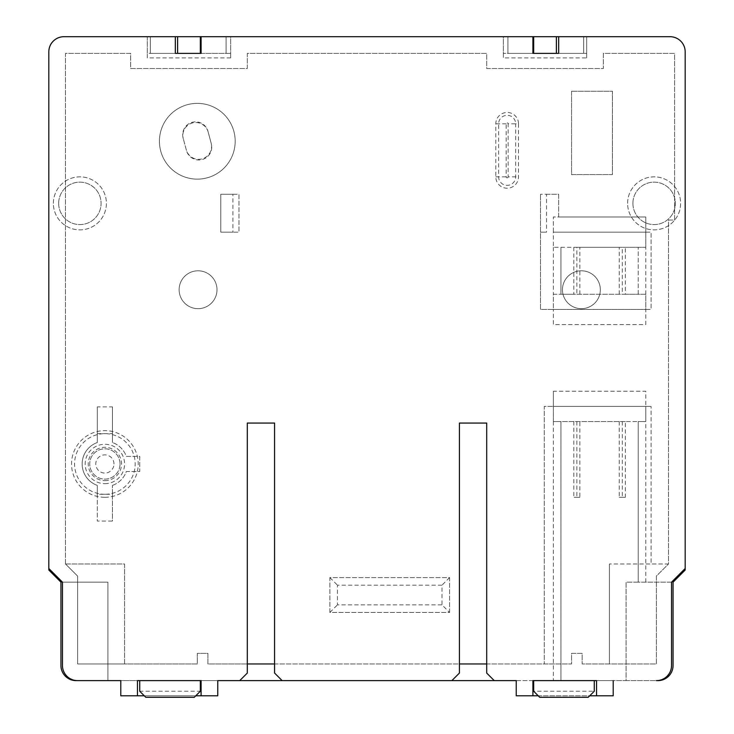 <?xml version="1.0" encoding="UTF-8"?>
<svg xmlns="http://www.w3.org/2000/svg" width="734" height="734" viewBox="0 0 734 734"><rect width="100%" height="100%" fill="white"/><g stroke="black" fill="none" stroke-linecap="round" stroke-linejoin="round"><path stroke-width="0.55" stroke-dasharray="3.67 2.75" d="M486.697 663.967L571.547 663.967L571.547 653.361L582.154 653.361L582.154 663.967L656.389 663.967L656.389 576.089L668.509 563.969L609.422 563.969L651.086 563.969L651.086 406.397L651.086 563.969L668.509 563.969L668.509 220.035L674.574 220.035L674.574 53.371L603.357 53.371L603.357 68.519L486.697 68.519L486.697 53.371L247.303 53.371L247.303 68.519L130.643 68.519L130.643 53.371L65.491 53.371L65.491 563.969L124.578 563.969L124.578 663.967L197.308 663.967L197.308 653.361L207.915 653.361L207.915 663.967L544.27 663.967L544.27 406.397L651.086 406.397L645.782 406.397L645.782 391.24L553.363 391.24L553.363 406.397L645.782 406.397L645.782 421.545L553.363 421.545L553.363 406.397L645.782 406.397L645.782 421.545L638.213 421.545L638.213 582.154L673.06 582.154L685.18 570.024L685.18 51.848A15.148 15.148 0 0 0 670.032 36.7A15.148 15.148 0 0 1 685.18 51.848L685.18 568.511L671.546 582.154L671.546 665.481A15.148 15.148 0 0 1 656.389 680.629L613.211 680.629L613.211 695.786L516.241 695.786L516.241 680.629L494.276 680.629L613.211 680.629L532.912 680.629L532.912 695.786M147.305 36.7L147.305 53.371L230.641 53.371L230.641 36.7L503.359 36.7L503.359 57.913L503.359 36.7L230.641 36.7L230.641 57.913L147.305 57.913L147.305 36.7L63.968 36.7L670.032 36.7L586.695 36.7L586.695 53.371L558.666 53.371L558.666 36.7M532.912 36.7L532.912 53.371L503.359 53.371L586.695 53.371L586.695 57.913L503.359 57.913M63.968 36.7A15.148 15.148 0 0 0 48.82 51.848L48.82 568.511L48.82 51.848A15.148 15.148 0 0 1 63.968 36.7A15.148 15.148 0 0 0 48.82 51.848L48.82 570.024L60.94 582.154L107.907 582.154L107.907 680.629L107.907 582.154L60.94 582.154L60.94 665.481A15.148 15.148 0 0 0 76.097 680.629L560.941 680.629L560.941 421.545L553.363 421.545L553.363 406.397L544.27 406.397L544.27 663.967L571.547 663.967L571.547 653.361L582.154 653.361L582.154 663.967L656.389 663.967L656.389 576.089L668.509 563.969L668.509 220.035L674.574 220.035L674.574 53.371L603.357 53.371L603.357 68.519L486.697 68.519L486.697 53.371L247.303 53.371L247.303 68.519L130.643 68.519L130.643 53.371L65.491 53.371L65.491 563.969L77.611 576.089L77.611 663.967L197.308 663.967L197.308 653.361L207.915 653.361L207.915 663.967L247.303 663.967M53.371 203.364A26.516 26.516 0 0 1 79.878 176.848A26.516 26.516 0 0 1 106.393 203.364A26.516 26.516 0 0 1 79.878 229.88A26.516 26.516 0 0 1 53.371 203.364A26.516 26.516 0 0 1 79.878 176.848A26.516 26.516 0 0 1 106.393 203.364A26.516 26.516 0 0 1 79.878 229.88A26.516 26.516 0 0 1 53.371 203.364M627.607 203.364A26.516 26.516 0 0 1 654.122 176.848A26.516 26.516 0 0 1 680.629 203.364A26.516 26.516 0 0 1 654.122 229.88A26.516 26.516 0 0 1 627.607 203.364A26.516 26.516 0 0 1 654.122 176.848A26.516 26.516 0 0 1 680.629 203.364A26.516 26.516 0 0 1 654.122 229.88A26.516 26.516 0 0 1 627.607 203.364M571.547 91.245L612.45 91.245L612.45 174.582L571.547 174.582L571.547 91.245L612.45 91.245L612.45 174.582L571.547 174.582L571.547 91.245M573.814 247.303L576.851 247.303L576.851 294.27L573.814 294.27L573.814 247.303L553.363 247.303L553.363 232.155L645.782 232.155L553.363 232.155L553.363 216.998L553.363 232.155L651.086 232.155L645.782 232.155L645.782 247.303L622.304 247.303L622.304 294.27L625.331 294.27L625.331 247.303M625.331 294.27L638.213 294.27L638.213 247.303L638.213 294.27L645.782 294.27L645.782 324.575L553.363 324.575L553.363 309.427L553.363 324.575L645.782 324.575L645.782 309.427L553.363 309.427L553.363 294.27L645.782 294.27L645.782 309.427L651.086 309.427L651.086 232.155L651.086 309.427L540.481 309.427L540.481 194.271L540.481 309.427L645.782 309.427L553.363 309.427L553.363 294.27L560.941 294.27L560.941 247.303L560.941 294.27L573.814 294.27M208.172 132.056A12.882 12.882 0 0 0 192.4 122.954A12.882 12.882 0 0 0 183.298 138.726A12.882 12.882 0 0 1 192.4 122.954A12.882 12.882 0 0 1 208.172 132.056L211.309 143.763A12.882 12.882 0 0 1 202.208 159.535A12.882 12.882 0 0 1 186.436 150.433A12.882 12.882 0 0 0 202.208 159.535A12.882 12.882 0 0 0 211.309 143.763L208.172 132.056M186.436 150.433L183.298 138.726L186.436 150.433M449.575 612.45L449.575 577.603L329.878 577.603L329.878 612.45L449.575 612.45L449.575 577.603L329.878 577.603L329.878 612.45L449.575 612.45L441.996 604.88L441.996 585.181L337.457 585.181L337.457 604.88L441.996 604.88M97.31 406.875L97.31 442.538A22.726 22.726 0 0 0 97.31 485.394L97.31 494.276L112.458 494.276L112.458 485.394L112.458 521.067L97.31 521.067L97.31 485.394A22.726 22.726 0 0 1 97.31 442.538L97.31 406.875L112.458 406.875L112.458 442.538L112.458 406.875M112.458 485.394A22.726 22.726 0 0 0 126.312 471.54L139.726 471.54L139.726 456.392L126.312 456.392A22.726 22.726 0 0 0 112.458 442.538A22.726 22.726 0 0 1 126.312 456.392L139.726 456.392L139.726 471.54L126.312 471.54A22.726 22.726 0 0 1 112.458 485.394M216.998 289.728A18.937 18.937 0 0 0 198.061 270.791A18.937 18.937 0 0 0 179.124 289.728A18.937 18.937 0 0 0 198.061 308.665A18.937 18.937 0 0 0 216.998 289.728A18.937 18.937 0 0 0 198.061 270.791A18.937 18.937 0 0 0 179.124 289.728A18.937 18.937 0 0 0 198.061 308.665A18.937 18.937 0 0 0 216.998 289.728A18.937 18.937 0 0 1 198.061 308.665A18.937 18.937 0 0 1 179.124 289.728A18.937 18.937 0 0 1 198.061 270.791A18.937 18.937 0 0 1 216.998 289.728A18.937 18.937 0 0 1 198.061 308.665A18.937 18.937 0 0 1 179.124 289.728A18.937 18.937 0 0 1 198.061 270.791A18.937 18.937 0 0 1 216.998 289.728M220.787 232.155L238.972 232.155L238.972 194.271L220.787 194.271L220.787 232.155L232.907 232.155L232.907 194.271L220.787 194.271L220.787 232.155M235.183 141.24A37.874 37.874 0 0 0 197.308 103.366A37.874 37.874 0 0 0 159.425 141.24A37.874 37.874 0 0 0 197.308 179.124A37.874 37.874 0 0 0 235.183 141.24A37.874 37.874 0 0 0 197.308 103.366A37.874 37.874 0 0 0 159.425 141.24A37.874 37.874 0 0 0 197.308 179.124A37.874 37.874 0 0 0 235.183 141.24A37.874 37.874 0 0 1 197.308 179.124A37.874 37.874 0 0 1 159.425 141.24A37.874 37.874 0 0 1 197.308 103.366A37.874 37.874 0 0 1 235.183 141.24A37.874 37.874 0 0 1 197.308 179.124A37.874 37.874 0 0 1 159.425 141.24A37.874 37.874 0 0 1 197.308 103.366A37.874 37.874 0 0 1 235.183 141.24M546.546 194.271L558.666 194.271L558.666 216.998L553.363 216.998L645.782 216.998L645.782 232.155L645.782 216.998L558.666 216.998L558.666 194.271L540.481 194.271L546.546 194.271L546.546 232.155L540.481 232.155L546.546 232.155M329.878 612.45L337.457 604.88M329.878 577.603L337.457 585.181M449.575 577.603L441.996 585.181M112.458 494.276L112.458 521.067M97.31 494.276L97.31 521.067M97.31 433.666L112.458 433.666M120.037 463.971A15.148 15.148 0 0 0 104.879 448.813A15.148 15.148 0 0 0 89.731 463.971A15.148 15.148 0 0 0 104.879 479.119A15.148 15.148 0 0 0 120.037 463.971A15.148 15.148 0 0 0 104.879 448.813A15.148 15.148 0 0 0 89.731 463.971A15.148 15.148 0 0 0 104.879 479.119A15.148 15.148 0 0 0 120.037 463.971M113.972 463.971A9.092 9.092 0 0 0 104.879 454.878A9.092 9.092 0 0 0 95.787 463.971A9.092 9.092 0 0 0 104.879 473.063A9.092 9.092 0 0 0 113.972 463.971M600.329 289.728A18.937 18.937 0 0 0 581.392 270.791A18.937 18.937 0 0 0 562.455 289.728A18.937 18.937 0 0 0 581.392 308.665A18.937 18.937 0 0 0 600.329 289.728A18.937 18.937 0 0 0 581.392 270.791A18.937 18.937 0 0 0 562.455 289.728A18.937 18.937 0 0 0 581.392 308.665A18.937 18.937 0 0 0 600.329 289.728A18.937 18.937 0 0 1 581.392 308.665A18.937 18.937 0 0 1 562.455 289.728A18.937 18.937 0 0 1 581.392 270.791A18.937 18.937 0 0 1 600.329 289.728A18.937 18.937 0 0 1 581.392 308.665A18.937 18.937 0 0 1 562.455 289.728A18.937 18.937 0 0 1 581.392 270.791A18.937 18.937 0 0 1 600.329 289.728M232.907 194.271L238.972 194.271L238.972 232.155L232.907 232.155M645.782 232.155L645.782 247.303L553.363 247.303L553.363 232.155L645.782 232.155M553.363 391.24L553.363 406.397L645.782 406.397L645.782 391.24L553.363 391.24M576.851 247.303L622.304 247.303M576.851 294.27L622.304 294.27M625.331 421.545L560.941 421.545L560.941 680.629L626.093 680.629L626.093 582.154L638.213 582.154L638.213 421.545L625.331 421.545L625.331 497.303L619.267 497.303L625.331 497.303M579.878 497.303L573.814 497.303L579.878 497.303L579.878 421.545M573.814 421.545L573.814 497.303M619.267 421.545L619.267 497.303M576.851 421.545L576.851 497.303M120.789 680.629L120.789 695.786L217.759 695.786L217.759 680.629L201.088 680.629L239.724 680.629L77.611 680.629A15.148 15.148 0 0 1 62.454 665.481L62.454 582.154L48.82 568.511M139.726 680.629L200.336 680.629L200.336 691.235L139.726 691.235L139.726 680.629M282.15 680.629L451.85 680.629L282.15 680.629L274.58 673.06L274.58 423.059L247.303 423.059L247.303 673.06L239.724 680.629M533.664 691.235L533.664 680.629L594.274 680.629L594.274 691.235L533.664 691.235L539.729 697.3L588.209 697.3L594.274 691.235M626.093 680.629L657.903 680.629A15.148 15.148 0 0 0 673.06 665.481L673.06 582.154L626.093 582.154L626.093 680.629M533.664 53.371L556.39 53.371L556.39 36.7L533.664 36.7L533.664 53.371M586.695 36.7L586.695 57.913M274.58 663.967L459.42 663.967M230.641 57.913L230.641 53.371L201.088 53.371L201.088 36.7M147.305 57.913L147.305 53.371L201.088 53.371L150.332 53.371L150.332 36.7L150.332 53.371L201.088 53.371M200.336 53.371L200.336 36.7L177.61 36.7L177.61 53.371L200.336 53.371M200.336 691.235L194.271 697.3L145.791 697.3L139.726 691.235M65.491 563.969L124.578 563.969L124.578 663.967L77.611 663.967L77.611 576.089L65.491 563.969M609.422 663.967L609.422 563.969L609.422 663.967M622.304 421.545L622.304 497.303M579.878 294.27L579.878 247.303M619.267 294.27L619.267 247.303M58.665 203.364A21.213 21.213 0 0 1 79.878 182.151A21.213 21.213 0 0 1 101.09 203.364A21.213 21.213 0 0 1 79.878 224.576A21.213 21.213 0 0 1 58.665 203.364A21.213 21.213 0 0 1 79.878 182.151A21.213 21.213 0 0 1 101.09 203.364A21.213 21.213 0 0 1 79.878 224.576A21.213 21.213 0 0 1 58.665 203.364M632.91 203.364A21.213 21.213 0 0 1 654.122 182.151A21.213 21.213 0 0 1 675.335 203.364A21.213 21.213 0 0 1 654.122 224.576A21.213 21.213 0 0 1 632.91 203.364A21.213 21.213 0 0 1 654.122 182.151A21.213 21.213 0 0 1 675.335 203.364A21.213 21.213 0 0 1 654.122 224.576A21.213 21.213 0 0 1 632.91 203.364M137.46 695.786L137.46 680.629L201.088 680.629L137.46 680.629M201.088 680.629L201.088 695.786M195.785 695.786L144.277 695.786M183.124 138.075A12.882 12.882 0 0 1 192.225 122.303A12.882 12.882 0 0 1 208.006 131.414A12.882 12.882 0 0 0 192.225 122.303A12.882 12.882 0 0 0 183.124 138.075L186.262 149.782A12.882 12.882 0 0 0 202.033 158.893A12.882 12.882 0 0 0 211.144 143.121A12.882 12.882 0 0 1 202.033 158.893A12.882 12.882 0 0 1 186.262 149.782L183.124 138.075M211.144 143.121L208.006 131.414L211.144 143.121M104.879 480.632A16.671 16.671 0 0 0 121.55 463.971A16.671 16.671 0 0 0 104.879 447.3A16.671 16.671 0 0 0 88.218 463.971A16.671 16.671 0 0 0 104.879 480.632M494.276 680.629L486.697 673.06L486.697 423.059L459.42 423.059L459.42 673.06L451.85 680.629M613.211 680.629L532.912 680.629M670.032 36.7A15.148 15.148 0 0 1 685.18 51.848M583.668 36.7L583.668 53.371L507.91 53.371L507.91 36.7L507.91 53.371L583.668 53.371L583.668 36.7M226.09 36.7L226.09 53.371L226.09 36.7M518.516 123.817L518.516 176.848A11.368 11.368 0 0 1 507.148 188.216A11.368 11.368 0 0 1 495.789 176.848L495.789 123.817A11.368 11.368 0 0 1 507.148 112.458A11.368 11.368 0 0 1 518.516 123.817L515.672 123.817L515.672 176.848A8.524 8.524 0 0 1 507.148 185.372A8.524 8.524 0 0 1 498.625 176.848L498.625 123.817A8.524 8.524 0 0 1 507.148 115.302A8.524 8.524 0 0 1 515.672 123.817L508.13 123.817L508.13 176.848L518.516 176.848M104.879 497.303A33.333 33.333 0 0 0 138.212 463.971A33.333 33.333 0 0 0 104.879 430.638A33.333 33.333 0 0 0 71.547 463.971A33.333 33.333 0 0 0 104.879 497.303M104.879 483.669A19.699 19.699 0 0 0 124.578 463.971A19.699 19.699 0 0 0 104.879 444.272A19.699 19.699 0 0 0 85.181 463.971A19.699 19.699 0 0 0 104.879 483.669M104.879 494.276A30.305 30.305 0 0 1 74.574 463.971A30.305 30.305 0 0 1 104.879 433.666A30.305 30.305 0 0 1 135.184 463.971A30.305 30.305 0 0 1 104.879 494.276M532.912 53.371L558.666 53.371M175.334 36.7L175.334 53.371M538.215 695.786L589.723 695.786M596.54 695.786L596.54 680.629M645.782 582.154L645.782 421.545M553.363 421.545L553.363 680.629M553.363 247.303L553.363 294.27M645.782 294.27L645.782 247.303M508.13 176.848A0.973 0.973 0 0 1 507.148 177.83A0.973 0.973 0 0 1 506.176 176.848L506.176 123.817A0.973 0.973 0 0 1 507.148 122.844A0.973 0.973 0 0 1 508.13 123.817M506.176 123.817L495.789 123.817M495.789 176.848L506.176 176.848"/><path stroke-width="1.1" d="M120.789 680.629L77.611 680.629A15.148 15.148 0 0 1 62.454 665.481L62.454 582.154L48.82 568.511L48.82 570.024L60.94 582.154L60.94 665.481A15.148 15.148 0 0 0 76.097 680.629L120.789 680.629L120.789 695.786L137.46 695.786L137.46 680.629L139.726 680.629L139.726 691.235L145.791 697.3L194.271 697.3L200.336 691.235L200.336 680.629L201.088 680.629L201.088 695.786L217.759 695.786L217.759 680.629L282.15 680.629L274.58 673.06L274.58 423.059L247.303 423.059L247.303 673.06L239.724 680.629M451.85 680.629L494.276 680.629L486.697 673.06L486.697 423.059L459.42 423.059L459.42 673.06L451.85 680.629L282.15 680.629M532.912 680.629L533.664 680.629L533.664 691.235L539.729 697.3L588.209 697.3L594.274 691.235L594.274 680.629L596.54 680.629L532.912 680.629L532.912 695.786L516.241 695.786L516.241 680.629L494.276 680.629M685.18 51.848L685.18 568.511L671.546 582.154L671.546 665.481A15.148 15.148 0 0 1 656.389 680.629L657.903 680.629A15.148 15.148 0 0 0 673.06 665.481L673.06 582.154L685.18 570.024L685.18 51.848A15.148 15.148 0 0 0 670.032 36.7L586.695 36.7M147.305 36.7L63.968 36.7A15.148 15.148 0 0 0 48.82 51.848L48.82 568.511M558.666 53.371L556.39 53.371L556.39 36.7L533.664 36.7L533.664 53.371L558.666 53.371L558.666 36.7L670.032 36.7M247.303 663.967L274.58 663.967M459.42 663.967L486.697 663.967M201.088 53.371L201.088 36.7L200.336 36.7L200.336 53.371L201.088 53.371L175.334 53.371L177.61 53.371L177.61 36.7L175.334 36.7L175.334 53.371M200.336 36.7L177.61 36.7M63.968 36.7L175.334 36.7M201.088 36.7L532.912 36.7L532.912 53.371M613.211 680.629L613.211 695.786L596.54 695.786L596.54 680.629M137.46 680.629L201.088 680.629M201.088 695.786L195.785 695.786M144.277 695.786L137.46 695.786M558.666 36.7L556.39 36.7M533.664 36.7L532.912 36.7M532.912 695.786L538.215 695.786M589.723 695.786L596.54 695.786"/></g></svg>
